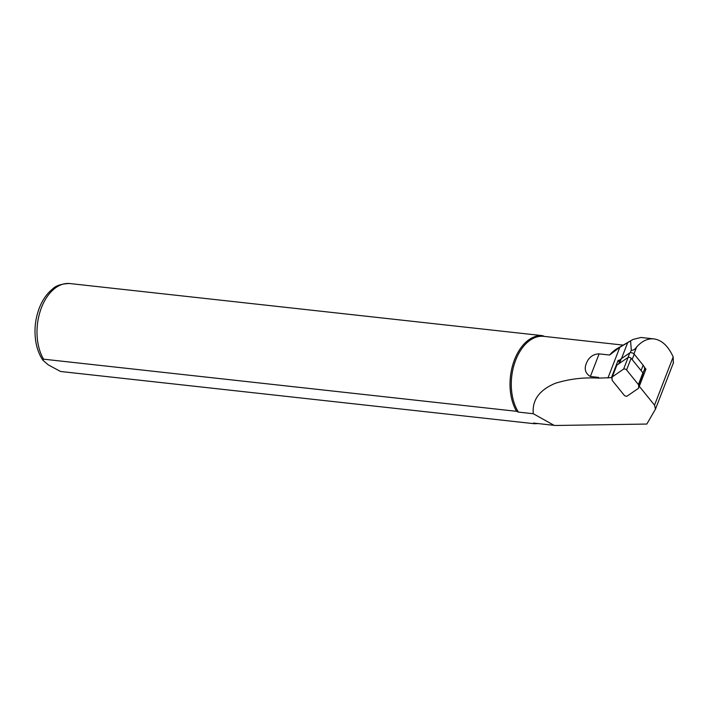 <?xml version="1.0" encoding="UTF-8"?>
<svg xmlns="http://www.w3.org/2000/svg" width="709" height="709" viewBox="0 0 709 709"><rect width="100%" height="100%" fill="white"/><g stroke="black" fill="none" stroke-linecap="round" stroke-linejoin="round"><path stroke-width="1.06" d="M643.054 373.058L644.41 369.549A13.046 5.858 -158.9 0 0 644.268 367.04A13.046 5.858 -158.9 0 0 643.134 365.197L634.227 354.181A2.65 1.188 21.1 0 0 631.985 352.843A2.65 1.188 21.1 0 0 629.769 352.869L621.235 358.745A13.046 5.858 -158.9 0 0 620.269 359.747A13.046 5.858 -158.9 0 0 620.083 360.145L618.611 363.947M620.269 359.747A18.788 8.437 21.1 0 1 618.08 360.447L611.433 377.64L612.089 378.455M619.356 362.024L618.08 360.447M644.268 367.04L645.934 369.105L644.091 370.373M638.676 386.715L639.288 386.29L654.531 405.149L655.462 409.155L646.821 424.053L555.377 425.489L533.558 423.069A43.666 27.474 96.3 0 0 534.223 423.149L555.165 425.462M673.32 362.973L673.187 356.911C668.224 346.027 661.772 340.019 653.858 338.893L640.989 337.475L633.075 339.425L619.799 347.321L609.572 355.032L599.114 353.88C594.656 353.933 591.005 355.9 588.16 359.782C583.658 367.289 584.393 372.854 590.367 376.497L598.626 377.41A43.666 27.474 96.3 0 0 598.458 378.127L611.433 377.64M653.858 338.893C647.716 338.317 641.964 341.038 636.611 347.029C634.661 349.67 632.889 350.689 631.302 350.086L630.602 341.091M633.075 339.425L617.326 348.482A43.666 27.474 96.3 0 0 609.572 355.032M623.202 345.106L543.794 336.35A43.666 27.474 96.3 0 0 514.743 362.769A43.666 27.474 96.3 0 0 518.412 412.089L516.577 411.317L43.568 359.171L42.903 360.234L48.363 364.922L60.549 371.481L533.558 423.636L533.558 423.069M598.458 378.127C583.684 377.223 569.292 378.943 555.289 383.312C539.319 390.03 531.989 400.168 533.292 413.728L518.412 412.089M598.626 377.41L598.671 377.994M533.292 413.728L554.066 425.329M42.912 360.234C39.217 354.801 36.797 348.314 35.663 340.763C34.05 329.18 35.388 317.978 39.651 307.157C42.735 299.597 46.954 293.623 52.306 289.237C55.719 285.665 61.461 283.76 69.553 283.511L542.624 335.667A44.215 27.828 96.3 0 0 513.697 361.953A44.215 27.828 96.3 0 0 516.577 411.317M533.558 423.636A44.215 27.828 96.3 0 0 537.67 423.53M542.624 335.667L544.459 336.438M673.55 362.459L655.462 409.155M645.934 369.105L639.288 386.29M643.223 376.107L643.169 373.421A2.207 0.993 -158.9 0 0 642.921 372.863L631.107 358.258A1.772 0.798 -158.9 0 0 629.619 357.363A1.772 0.798 -158.9 0 0 628.139 357.38L616.812 365.179A2.207 0.993 -158.9 0 0 616.617 365.419A2.207 0.993 -158.9 0 0 616.591 365.596M624.186 395.223A1.772 0.798 -158.9 0 0 625.675 396.118A1.772 0.798 -158.9 0 0 627.155 396.101L638.481 388.302A2.207 0.993 -158.9 0 0 638.676 388.062A2.207 0.993 -158.9 0 0 638.703 387.885L638.641 385.12A2.207 0.993 -158.9 0 0 638.392 384.562L626.588 369.956A1.772 0.798 -158.9 0 0 625.09 369.061A1.772 0.798 -158.9 0 0 623.619 369.079L612.292 376.878A2.207 0.993 -158.9 0 0 612.097 377.117A2.207 0.993 -158.9 0 0 612.062 377.303L612.124 380.059A2.207 0.993 -158.9 0 0 612.372 380.618L624.186 395.223M654.531 405.149L673.187 356.911M633.961 353.897L636.611 347.029M607.95 377.977L619.799 347.321M621.518 358.55L627.687 342.598M590.367 376.497L599.114 353.88M630.301 352.674L631.302 350.086M69.615 283.52A44.215 27.828 96.3 0 0 40.679 309.806A44.215 27.828 96.3 0 0 43.568 359.171M643.134 365.197L641.06 370.559M621.235 358.745L619.444 363.371M629.769 352.869L627.988 357.487M634.227 354.181L632.153 359.543M616.812 365.179L612.292 376.878M628.139 357.38L623.619 369.079M631.107 358.258L626.588 369.956M642.921 372.863L638.392 384.562M643.169 373.421L638.641 385.12M616.617 365.419L612.097 377.117"/></g></svg>
